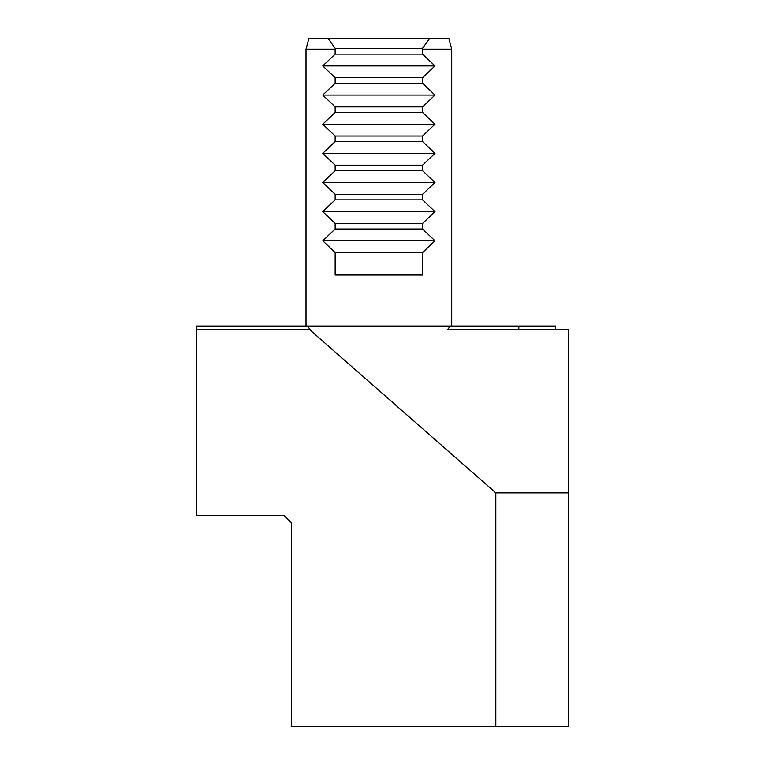 <?xml version="1.0" encoding="UTF-8"?>
<svg xmlns="http://www.w3.org/2000/svg" width="765" height="765" viewBox="0 0 765 765"><rect width="100%" height="100%" fill="white"/><g stroke="black" fill="none" stroke-linecap="round" stroke-linejoin="round"><path stroke-width="1.15" d="M196.71 329.677L196.71 326.033L307.473 326.033L310.141 329.677L196.71 329.677L196.71 515.467L284.14 515.467L291.427 522.753L291.427 726.75L495.816 726.75L495.816 492.851L568.29 492.851L568.29 726.75L495.816 726.75M422.567 49.18L422.318 48.606L429.777 38.25L448.787 38.25L451.713 49.18L422.567 49.18L422.567 54.124L335.147 54.124L322.744 65.933L335.147 77.753L335.147 83.27L322.744 95.08L335.147 106.89L335.147 112.407L322.744 124.217L335.147 136.036L335.147 141.554L322.744 153.363L335.147 165.173L335.147 170.691L322.744 182.51L335.147 194.32L335.147 199.837L322.744 211.647L335.147 223.466L335.147 228.984L322.744 240.793L335.147 252.603L335.147 275.037L422.567 275.037L422.567 252.603L434.969 240.793L422.567 228.984L335.147 228.984M306 49.18L308.926 38.25L327.936 38.25L335.395 48.606L335.147 49.18L306 49.18L306 326.033M327.936 38.25L429.777 38.25M422.318 48.606L335.395 48.606M335.147 49.18L335.147 54.124M422.567 228.984L422.567 223.466L434.969 211.647L422.567 199.837L422.567 194.32L434.969 182.51L422.567 170.691L422.567 165.173L434.969 153.363L422.567 141.554L422.567 136.036L434.969 124.217L422.567 112.407L422.567 106.89L434.969 95.08L422.567 83.27L422.567 77.753L434.969 65.933L422.567 54.124M434.969 65.933L322.744 65.933M422.567 77.753L335.147 77.753M422.567 83.27L335.147 83.27M434.969 95.08L322.744 95.08M422.567 106.89L335.147 106.89M422.567 112.407L335.147 112.407M434.969 124.217L322.744 124.217M422.567 136.036L335.147 136.036M422.567 141.554L335.147 141.554M434.969 153.363L322.744 153.363M422.567 165.173L335.147 165.173M422.567 170.691L335.147 170.691M434.969 182.51L322.744 182.51M422.567 194.32L335.147 194.32M422.567 199.837L335.147 199.837M434.969 211.647L322.744 211.647M422.567 223.466L335.147 223.466M434.969 240.793L322.744 240.793M422.567 252.603L335.147 252.603M518.813 329.677L518.813 326.033L555.677 326.033L555.677 329.677M568.29 492.851L568.29 329.677L447.573 329.677L450.241 326.033L518.813 326.033M307.473 326.033L450.241 326.033M309.634 329.677L495.816 492.851M451.713 49.18L451.713 326.033"/></g></svg>
